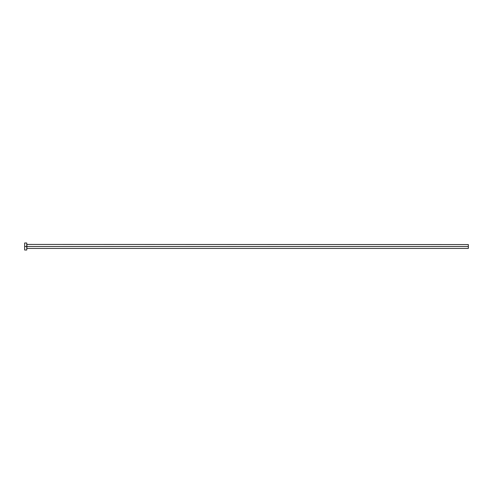 <?xml version="1.0" encoding="UTF-8"?>
<svg xmlns="http://www.w3.org/2000/svg" width="493" height="493" viewBox="0 0 493 493"><rect width="100%" height="100%" fill="white"/><g stroke="black" fill="none" stroke-linecap="round" stroke-linejoin="round"><path stroke-width="0.74" d="M24.65 250.006L24.65 242.994L24.65 246.5L468.35 246.5L468.35 248.429L468.35 246.5L26.893 246.5L26.893 244.571L26.893 246.5L24.65 246.5L24.65 250.006L26.751 250.006L26.751 242.994L26.751 250.006M26.751 248.571L26.893 246.5L26.893 248.429L468.35 248.429M468.35 246.5L468.35 244.571L468.35 246.5M468.35 244.571L26.751 244.429M24.65 242.994L26.751 242.994"/></g></svg>
